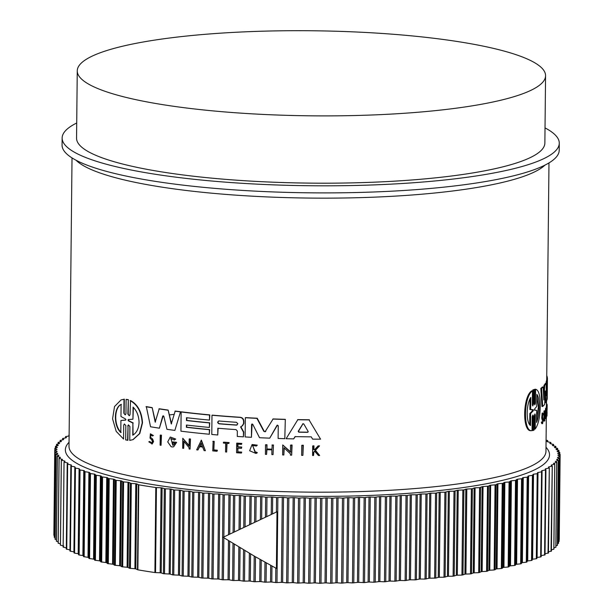 <?xml version="1.0" encoding="UTF-8"?>
<svg xmlns="http://www.w3.org/2000/svg" width="614" height="614" viewBox="0 0 614 614"><rect width="100%" height="100%" fill="white"/><g stroke="black" fill="none" stroke-linecap="round" stroke-linejoin="round"><path stroke-width="0.92" d="M535.339 415.133L534.932 413.913L534.295 415.686L534.142 429.984L533.19 430.468L532.392 430.475L532.545 416.169L533.336 416.169L532.898 414.949L532.208 416.714L532.062 430.621C523.105 432.502 523.412 396.913 532.476 390.857L532.33 404.756L532.783 405.969L533.466 404.204L533.612 389.898L534.571 389.414L534.418 403.713L534.84 404.933L535.462 403.152L535.608 389.261C538.716 389.951 540.266 395.577 540.259 406.115C540.044 417.013 538.355 424.65 535.193 429.025L535.339 415.133L534.556 415.141L534.41 429.032L535.193 429.025M532.062 430.621L531.264 430.629C522.261 432.517 522.575 396.905 531.678 390.857L532.476 390.857M533.466 404.204L532.668 404.212L532.822 389.905L534.571 389.414M535.462 403.152L534.679 403.16L534.825 389.268L535.608 389.261M544.649 421.035L543.912 421.043L544.012 411.05A238.493 43.318 0.6 0 0 544.181 410.835L544.917 410.835L544.81 420.828A239.214 43.448 -179.4 0 1 544.649 421.035L544.756 411.042A239.214 43.448 0.6 0 0 544.917 410.835M542.553 423.66L541.809 423.668L541.364 422.171L542.339 421.626L542.553 423.66L543.252 420.199L542.615 417.013C542.492 414.78 542.638 414.089 543.052 414.934L542.592 414.934M542.3 420.406L541.725 417.942L542.162 413.076L542.906 413.069L543.26 414.32L543.052 414.934L542.853 414.273M546.291 412.493L546.306 410.728M546.33 408.287L546.353 406.1L547.074 406.092L547.005 415.878A239.214 43.448 -179.4 0 1 546.974 416.085L547.074 406.092M546.061 412.493L546.698 412.493L546.36 418.226A239.214 43.448 0.6 0 1 546.199 418.579L545.47 418.587C544.603 418.426 545.623 403.521 545.93 409.538M546.552 380.657L546.552 380.465A238.493 43.318 0.6 0 0 546.721 378.945L548.977 162.91M545.347 391.164L544.664 404.411A239.214 43.448 -179.4 0 1 542.699 406.46L541.947 406.46L540.827 388.37A238.493 43.318 0.6 0 0 542.438 386.989L543.183 386.981L543.851 400.021L544.733 385.354A239.214 43.448 0.6 0 0 546.153 383.351L546.429 395.838L546.89 381.801A239.214 43.448 0.6 0 0 547.235 380.649L546.706 400.973A239.214 43.448 -179.4 0 1 545.861 402.715L545.37 390.911M543.52 393.359L543.989 385.362A238.493 43.318 0.6 0 0 545.424 383.359L546.153 383.351M546.115 383.351L546.168 381.801A238.493 43.318 0.6 0 0 546.514 380.657L547.235 380.649M545.861 402.715L545.132 402.723L545.002 397.995M301.758 445.373L302.08 445.242A238.493 43.318 0.6 0 0 303.316 445.257L302.886 455.381A239.214 43.448 -179.4 0 1 301.651 455.365L301.758 445.373A239.214 43.448 -179.4 0 0 302.994 445.388L303.316 445.257M214.125 449.932A238.493 43.318 0.6 0 0 217.371 450.216L217.057 451.275L217.072 450.331A239.214 43.448 -179.4 0 1 213.826 450.047L214.217 441.366L213.826 450.047M217.057 451.275A239.214 43.448 -179.4 0 1 212.743 450.899L213.142 441.274A238.493 43.318 0.6 0 0 214.217 441.366M223.427 442.28L223.726 442.157A238.493 43.318 0.6 0 0 229.137 442.571L228.83 443.492A239.214 43.448 -179.4 0 1 226.735 443.331L226.643 452.042A239.214 43.448 -179.4 0 1 225.561 451.958L225.653 443.254A239.214 43.448 -179.4 0 1 223.419 443.078L223.427 442.28A239.214 43.448 0.6 0 0 228.838 442.686L228.83 443.492M227.034 443.354L226.643 452.042M252.646 445.365L255.171 452.625M257.335 452.771L256.422 452.088L257.335 452.771L256.291 453.339M257.036 452.886L255.984 453.462L249.629 450.745L252.101 444.498L257.297 445.173L256.391 446.048L252.492 445.419L255.585 452.541L256.422 452.088M314.844 450.968L313.907 451.996L313.539 455.488A239.214 43.448 -179.4 0 1 312.587 455.481L312.687 445.979A239.214 43.448 0.6 0 0 313.639 445.979L313.601 449.655A239.214 43.448 0.6 0 0 314.621 449.655L317.991 446.002A239.214 43.448 0.6 0 0 319.211 446.002L315.12 450.438L319.671 455.511A239.214 43.448 -179.4 0 1 318.42 455.511L314.514 451.098L313.907 451.996M312.687 445.979L313.01 445.848A238.493 43.318 0.6 0 0 313.969 445.856L313.931 449.525A238.493 43.318 0.6 0 0 314.744 449.525M317.991 446.002L318.321 445.871A238.493 43.318 0.6 0 0 319.549 445.871L315.458 450.308L319.671 455.511M237.917 448.128L237.879 451.858A238.493 43.318 0.6 0 0 241.709 452.104L241.402 453.063A239.214 43.448 -179.4 0 1 236.567 452.748L236.666 443.239A239.214 43.448 0.6 0 0 241.502 443.554L241.494 444.352A239.214 43.448 0.6 0 1 237.664 444.106L237.633 446.946A239.214 43.448 -179.4 0 0 241.463 447.192L241.448 448.358A239.214 43.448 0.6 0 1 237.626 448.113L237.879 451.858M236.666 443.239L236.966 443.124A238.493 43.318 0.6 0 0 241.801 443.438L241.494 444.352M237.963 444.129L237.933 446.823A238.493 43.318 0.6 0 0 241.762 447.069L241.448 448.358M266.944 448.98L266.683 444.866A239.214 43.448 -179.4 0 1 265.517 444.82L265.824 444.697A238.493 43.318 0.6 0 0 266.99 444.743L266.944 448.98A238.493 43.318 0.6 0 0 271.918 449.179M266.637 449.103A239.214 43.448 0.6 0 0 271.918 449.31L272.271 444.958A238.493 43.318 0.6 0 0 273.453 444.996L273.046 454.629A239.214 43.448 -179.4 0 1 271.864 454.583L271.91 449.878A239.214 43.448 -179.4 0 1 266.629 449.663L266.583 454.375A239.214 43.448 -179.4 0 1 265.417 454.322L265.517 444.82M266.936 449.678L266.583 454.375M284.221 448.028L283.837 454.982A239.214 43.448 -179.4 0 1 282.632 454.943L282.739 444.95L290.476 452.188L290.545 445.158A239.214 43.448 0.6 0 0 291.757 445.181L291.658 455.181A239.214 43.448 -179.4 0 1 290.445 455.151L290.46 453.853L283.914 447.736L283.837 454.982M282.739 444.95L290.79 452.058M290.545 445.158L290.867 445.027A238.493 43.318 0.6 0 0 292.08 445.058L291.658 455.181M295.357 436.493L293.676 438.88L295.035 436.615A239.214 43.448 -179.4 0 0 311.267 436.838L312.618 439.14A239.214 43.448 -179.4 0 0 320.562 439.171L309.049 419.899L320.562 439.171M293.676 438.88A239.214 43.448 -179.4 0 1 286.132 438.703L297.867 419.615A238.493 43.318 0.6 0 0 309.379 419.776M243.75 432.264L243.405 436.838L243.466 432.133L240.588 426.914L242.269 425.786L243.558 423.553L243.581 421.365C243.374 419.07 242.154 417.75 239.928 417.39A239.214 43.448 0.6 0 1 211.983 415.248L212.283 415.133A238.493 43.318 0.6 0 0 240.227 417.274C242.453 417.627 243.674 418.955 243.881 421.25L243.858 423.437L242.568 425.671L240.888 426.799L243.766 432.018L243.451 432.379M218.108 428.265L217.747 434.981A239.214 43.448 -179.4 0 1 211.784 434.459L211.983 415.248M252.108 423.952L251.425 437.298A239.214 43.448 -179.4 0 1 245.139 436.938L245.339 417.727A239.214 43.448 0.6 0 0 256.913 418.364L263.89 431.435L265.77 431.381M245.339 417.727L245.638 417.612A238.493 43.318 0.6 0 0 257.22 418.241L264.197 431.312M265.041 431.865L273.13 418.932A238.493 43.318 0.6 0 0 285.318 419.331L284.804 438.665A239.214 43.448 -179.4 0 1 278.119 438.465L278.249 425.717L276.983 425.379L269.746 438.158A239.214 43.448 -179.4 0 1 259.522 437.713L252.776 424.32L251.556 424.558L251.425 437.298M277.474 425.057L269.746 438.158M181.13 411.963L181.429 411.848A238.493 43.318 0.6 0 0 209.819 414.903L209.466 420.099A239.214 43.448 -179.4 0 1 186.51 417.697L186.479 420.521A239.214 43.448 0.6 0 0 209.443 422.923L209.389 427.436A239.214 43.448 -179.4 0 1 186.433 425.034L186.41 427.298A239.214 43.448 0.6 0 0 209.366 429.693L209.32 434.236A239.214 43.448 -179.4 0 1 180.93 431.174L181.13 411.963A239.214 43.448 0.6 0 0 209.52 415.026L209.466 420.099M186.809 417.727L186.779 420.406A238.493 43.318 0.6 0 0 209.735 422.8L209.389 427.436M186.733 425.072L186.71 427.175A238.493 43.318 0.6 0 0 209.666 429.577L209.32 434.236M163.217 415.732L159.402 428.196A239.214 43.448 -179.4 0 1 150.545 426.761L146.316 406.606A238.493 43.318 0.6 0 0 152.18 407.619L155.503 422.033M152.18 407.619L155.196 422.148L159.226 408.755A238.493 43.318 0.6 0 0 168.152 410.083L171.567 423.852M168.152 410.083L171.268 423.967L175.22 411.05A238.493 43.318 0.6 0 0 180.524 411.733L174.867 430.399A239.214 43.448 -179.4 0 1 166.947 429.316L163.846 416.315L162.725 416.146L159.402 428.196M172.918 442.011L173.217 441.896A238.493 43.318 0.6 0 0 176.617 442.341L173.708 446.746L176.318 442.464A239.214 43.448 -179.4 0 1 172.918 442.011L172.902 443.016A239.214 43.448 0.6 0 0 174.852 443.27L173.179 445.257L170.799 438.511L174.353 440.008L175.696 439.056L174.353 440.008M173.708 446.746L172.749 446.969A239.214 43.448 0.6 0 1 171.129 446.746L167.729 441.896L170.278 437.03L175.696 439.056M170.953 438.457L172.78 445.296M184.031 441.481L183.663 448.358A239.214 43.448 -179.4 0 1 182.673 448.243L182.78 438.242L189.112 446.025L189.189 438.995A239.214 43.448 0.6 0 0 190.179 439.11L190.071 449.11A239.214 43.448 -179.4 0 1 189.081 448.995L189.097 447.69L183.739 441.121L183.663 448.358M182.78 438.242L189.411 445.91M189.189 438.995L189.488 438.88A238.493 43.318 0.6 0 0 190.478 438.995L190.071 449.11M201.392 440.169L205.368 450.707A239.214 43.448 -179.4 0 1 204.078 450.576L202.62 447.023A239.214 43.448 -179.4 0 1 199.443 446.7L197.931 449.962A239.214 43.448 -179.4 0 1 196.664 449.824L201.392 440.169M199.742 446.585L197.931 449.962M152.579 438.979L150.553 437.368L152.579 438.979L153.584 441.535L152.195 443.93L148.788 441.819L149.916 441.497L151.236 442.94M148.788 441.819L149.916 441.497M149.609 441.612L151.535 443.001L152.402 441.512L151.804 439.946L150.023 438.081L150.399 433.806L153.4 435.556L152.241 435.955L150.745 434.95L150.553 437.368M160.231 435.165L160.53 435.042A238.493 43.318 0.6 0 0 161.459 435.18L161.045 445.296A239.214 43.448 -179.4 0 1 160.124 445.158L160.231 435.165A239.214 43.448 0.6 0 0 161.152 435.303L161.045 445.296M127.582 440.345L128.057 425.924L127.912 440.223L125.686 439.931L125.839 425.625L124.35 423.952L123.713 425.141L123.567 439.041L116.192 431.366L112.569 418.832L114.534 406.537L121.035 399.929L123.99 399.277L123.844 413.184L124.941 414.642M123.713 425.141L123.567 439.041M121.035 399.929L124.32 399.146L124.174 413.053M123.844 413.184L125.317 414.857L125.962 413.659L126.116 399.353L128.334 399.645L128.188 413.943L128.994 415.555M128.334 399.645L127.858 414.074L129.377 415.747L130.03 414.542L130.506 400.52C137.805 404.549 141.811 411.986 142.509 422.831L139.785 433.553L133.154 439.586L129.761 440.407L129.907 426.515L128.387 424.85L127.735 426.047M152.272 439.102L153.277 441.658L151.881 444.052M130.176 400.65C137.49 404.68 141.496 412.117 142.195 422.954L139.47 433.676L132.831 439.708M541.364 422.171L542.116 422.163M542.17 419.086L542.914 419.078L543.045 420.406C542.86 422.685 542.622 423.092 542.339 421.626L542.607 422.555M545.025 127.904A248.578 45.144 -179.4 0 1 559.277 143.2A248.578 45.144 -179.4 0 1 208.123 180.685A248.578 45.144 -179.4 0 1 62.144 137.996A248.578 45.144 -179.4 0 1 76.712 123M62.144 137.996L62.068 145.081A248.578 45.144 0.6 0 0 208.054 187.769A248.578 45.144 0.6 0 0 559.201 150.284L559.277 143.2M236.49 422.302L237.856 423.806L236.459 425.126A239.214 43.448 -179.4 0 1 218.968 423.814C217.256 422.731 217.272 421.787 218.998 420.989A239.214 43.448 0.6 0 0 236.49 422.302M303.124 423.66L302.641 423.959L303.807 423.975L308.128 431.442L307.53 432.317A239.214 43.448 -179.4 0 1 298.78 432.195L298.212 431.312L302.955 423.698M125.517 418.978L125.901 419.638L125.509 420.129L120.927 420.49L120.797 432.555C113.483 425.84 113.613 407.596 121.096 404.442L120.966 416.507L125.517 418.978M133.061 407.09C136.876 410.958 138.879 416.054 139.056 422.363C138.756 428.587 136.661 432.862 132.77 435.196L132.893 423.084L128.18 420.713L128.196 419.585L132.939 419.201L133.061 407.09M533.205 409.707L533.19 410.858L530.642 413.475L530.519 425.54C525.968 422.624 526.121 404.403 530.811 397.427L530.688 409.492L533.205 409.707L533.397 410.183M529.721 424.596L529.836 413.483L532.399 410.866L532.415 409.715M534.502 410.16L534.556 409.031L536.743 406.46L536.866 394.349C538.417 396.483 539.184 400.658 539.161 406.882C539.054 413.191 538.194 418.38 536.575 422.455L536.697 410.344L534.525 410.167M536.598 420.245L538.394 406.89L536.851 395.646M154.912 572.54L155.542 572.593L156.432 487.577L155.802 487.524A252.722 45.904 0.6 0 1 138.764 484.807L136.722 483.886L135.832 568.909L137.874 569.83A252.722 45.904 0.6 0 0 154.912 572.54L155.802 487.524M408.049 35.528A234.164 42.527 -179.4 0 1 545.57 75.745A234.164 42.527 -179.4 0 1 214.777 111.057A234.164 42.527 -179.4 0 1 77.257 70.84A234.164 42.527 -179.4 0 1 408.049 35.528M545.57 75.745L544.864 143.054A234.164 42.527 -179.4 0 1 214.071 178.359A234.164 42.527 -179.4 0 1 76.558 138.15L77.257 70.84M163.416 573.699L169.172 573.998L170.063 488.974L164.982 488.805L162.096 487.907L161.206 572.923L163.416 573.699L164.306 488.683M129.462 568.265L134.903 568.741L135.794 483.717L131.127 483.41L128.894 482.42L128.004 567.443L129.462 568.265L130.352 483.249M172.634 574.888L178.436 575.141L179.326 490.125L174.169 489.987L171.129 489.112L170.239 574.136L172.634 574.888L173.524 489.872M121.779 566.753L127.113 567.267L128.004 482.251L123.46 481.913L121.403 480.9L120.513 565.924L121.779 566.753L122.67 481.737M182.097 576.009L187.945 576.216L188.836 491.2L183.601 491.093L180.424 490.256L179.534 575.272L182.097 576.009L182.987 490.993M114.442 565.187L119.661 565.74L120.551 480.724L116.146 480.355L114.273 479.327L113.383 564.343L114.442 565.187L115.332 480.171M191.798 577.06L197.677 577.214L198.568 492.198L193.264 492.129L189.956 491.315L189.066 576.339L191.798 577.06L192.689 492.037M201.722 578.027L207.616 578.142L208.507 493.119L203.15 493.088L199.719 492.313L198.829 577.329L201.722 578.027L202.612 493.011M211.845 578.925L217.747 578.987L218.638 493.971L213.235 493.978L209.681 493.226L208.791 578.242L211.845 578.925L212.736 493.902M218.638 493.971L219.827 494.063L218.937 579.079L222.606 579.8L228.047 579.754L228.454 540.627M228.515 534.74L228.938 494.738L223.496 494.784L219.827 494.063M229.659 541.371L229.26 579.839L233.021 580.522L238.493 580.445L238.846 546.99M233.704 532.261L223.151 537.296L254.818 556.414L276.407 568.449L276.998 511.769L233.113 532.553M239.023 529.736L239.383 495.421L233.911 495.506L230.15 494.823L229.736 534.157M240.066 547.726L239.721 580.514L243.581 581.166L249.069 581.044L249.361 553.237M244.38 527.18L243.773 527.48L244.103 496.104L240.611 495.498L240.258 529.145M249.66 524.686L249.959 496.028L244.103 496.104M250.596 553.958L250.312 581.113L254.257 581.727L259.753 581.565L259.991 559.369M260.405 519.59L260.643 496.549L255.148 496.711L251.203 496.097L250.911 524.095M261.234 560.075L261.011 581.627L265.033 582.202L270.528 582.003L270.705 565.348M271.242 514.478L271.419 496.987L265.923 497.186L261.902 496.603L261.664 518.999M271.964 566.039L271.795 582.049L275.886 582.594L281.373 582.356L282.263 497.34L276.776 497.578L272.685 497.033L272.509 513.887M286.631 582.886L292.272 582.625L293.162 497.609L287.682 497.885L283.538 497.378L282.647 582.394L286.631 582.886L287.521 497.862M297.629 583.108L303.186 582.809L304.076 497.785L298.634 498.1L294.428 497.632L293.538 582.648L297.629 583.108L298.519 498.092M308.642 583.246L314.115 582.901L315.005 497.877L309.594 498.238L305.35 497.8L304.46 582.824L308.642 583.246L309.533 498.23M285.318 419.331L284.804 438.665M272.823 419.055A239.214 43.448 0.6 0 0 285.003 419.454M265.463 431.504L263.89 431.435M251.863 424.435L251.947 423.99M180.524 411.733L174.867 430.399M174.921 411.173A239.214 43.448 0.6 0 0 180.224 411.848M158.919 408.878A239.214 43.448 0.6 0 0 167.852 410.198M146.002 406.729A239.214 43.448 0.6 0 0 151.873 407.742M217.747 434.981L217.816 428.234A239.214 43.448 -179.4 0 0 236.037 429.616L237.349 431.059L237.288 436.447A239.214 43.448 0.6 0 0 243.405 436.838M297.544 419.746A239.214 43.448 0.6 0 0 309.049 419.899M170.278 437.03L175.397 439.171M201.1 440.284L205.368 450.707M273.453 444.996L273.046 454.629M271.964 445.073A239.214 43.448 0.6 0 0 273.146 445.119M241.709 452.104L241.402 453.063M237.58 451.973A239.214 43.448 0.6 0 0 241.409 452.219M150.399 433.806L153.093 435.679M313.577 452.119L313.539 455.488M257.297 445.173L256.391 446.048M252.101 444.498L256.997 445.288M212.843 441.389A239.214 43.448 0.6 0 0 213.918 441.481M302.994 445.388L302.886 455.381M126.116 399.353L128.011 399.775M542.699 406.46L541.579 388.363L540.827 388.37M546.168 381.801L546.89 381.801M543.989 385.362L544.733 385.354M541.579 388.363A239.214 43.448 0.6 0 0 543.183 386.981M546.552 380.465L547.281 380.457A239.214 43.448 0.6 0 0 547.435 378.953L547.381 384.026A239.214 43.448 -179.4 0 1 547.373 384.379L547.343 387.204A239.214 43.448 0.6 0 0 547.358 386.851L547.304 391.364A239.214 43.448 -179.4 0 1 547.297 391.717L547.274 393.981A239.214 43.448 0.6 0 0 547.281 393.628A239.214 43.448 0.6 0 0 547.281 393.267M547.435 378.953A239.214 43.448 0.6 0 0 546.752 375.576M546.744 399.676L547.281 380.457M547.281 393.628L547.235 398.164A239.214 43.448 -179.4 0 1 547.074 399.668M546.698 412.493A239.214 43.448 -179.4 0 1 546.422 413.23L546.414 414.227A239.214 43.448 0.6 0 0 546.575 413.805L546.245 417.006M546.03 413.23L546.422 413.23M546.007 414.235L546.414 414.227M546.575 413.805C545.992 424.182 545.869 406.207 546.567 410.728L546.207 410.728M546.422 409.86L546.567 410.728L546.66 409.53C546.353 403.513 545.332 418.426 546.199 418.579M545.731 408.287L546.46 408.279L546.66 409.53M547.028 413.437L547.089 412.362M547.013 414.734L547.074 413.437M546.452 404.534L547.158 404.534A239.214 43.448 0.6 0 1 547.166 404.741L546.445 404.741M547.112 409.638L547.166 404.741M546.583 416.092L546.974 416.085M546.767 404.534L546.475 402.293M542.914 419.078L542.477 417.934L542.906 413.069M544.012 411.05L544.756 411.042M532.822 389.905L533.612 389.898M533.19 430.468L533.336 416.169M161.206 572.923L160.17 572.778L161.06 487.762L156.432 487.577M161.06 487.762L162.096 487.907M170.063 488.974L171.129 489.112M179.326 490.125L180.424 490.256M188.836 491.2L189.956 491.315M198.568 492.198L199.719 492.313M208.507 493.119L209.681 493.226M228.938 494.738L230.15 494.823M239.383 495.421L240.611 495.498M249.959 496.028L251.203 496.097M260.643 496.549L261.902 496.603M271.419 496.987L272.685 497.033M282.263 497.34L283.538 497.378M293.162 497.609L294.428 497.632M304.076 497.785L305.35 497.8M315.005 497.877L316.279 497.885L315.389 582.909L319.656 583.3L325.021 582.909L325.911 497.885L321.882 498.284L316.279 497.885M325.911 497.885L327.185 497.885L326.295 582.901L330.647 583.262L335.896 582.824L336.787 497.808L332.865 498.238L327.185 497.885M336.787 497.808L338.053 497.793L337.163 582.809L341.591 583.139L346.718 582.663L347.608 497.639L342.482 498.123L338.053 497.793M347.608 497.639L348.867 497.616L347.977 582.64L352.467 582.932L357.463 582.41L358.353 497.394L353.357 497.908L348.867 497.616M358.353 497.394L359.604 497.355L358.714 582.371L364.547 582.594L368.108 582.072L368.999 497.056L364.148 497.616L359.604 497.355M368.999 497.056L370.234 497.01L369.344 582.026L373.934 582.249L378.638 581.65L379.529 496.626L374.824 497.233L370.234 497.01M379.529 496.626L380.749 496.572L379.859 581.596L384.487 581.78L389.03 581.143L389.921 496.12L386.643 496.695L380.749 496.572M389.921 496.12L391.126 496.058L390.235 581.074L394.894 581.228L399.269 580.552L400.159 495.529L397.028 496.135L391.126 496.058M400.159 495.529L401.341 495.46L400.451 580.476L405.125 580.591L409.331 579.877L410.221 494.861L407.243 495.49L401.341 495.46M410.221 494.861L411.38 494.777L410.49 579.793L415.179 579.869L419.193 579.125L420.083 494.101L417.267 494.761L411.38 494.777M420.083 494.101L421.219 494.009L420.329 579.033L425.018 579.071L428.841 578.288L429.731 493.272L427.083 493.948L421.219 494.009M429.731 493.272L430.844 493.165L429.954 578.188L435.779 578.081L438.258 577.383L439.148 492.359L435.526 493.172L430.844 493.165M439.148 492.359L440.23 492.251L439.34 577.267L444.006 577.229L447.422 576.392L448.312 491.369L444.897 492.213L440.23 492.251M448.312 491.369L449.364 491.254L448.473 576.27L453.117 576.201L456.317 575.326L457.207 490.31L454.007 491.177L449.364 491.254M457.207 490.31L458.228 490.179L457.338 575.203L461.951 575.088L464.928 574.197L465.819 489.174L463.885 489.934L458.228 490.179M465.819 489.174L466.809 489.036L465.919 574.059L470.485 573.913L473.24 572.992L474.131 487.969L472.381 488.744L466.809 489.036M474.131 487.969L475.082 487.831L474.192 572.847L478.705 572.662L481.238 571.718L482.128 486.702L479.595 487.646L475.082 487.831M482.128 486.702L483.034 486.549L482.144 571.565L486.603 571.35L488.897 570.383L489.788 485.359L488.422 486.165L483.034 486.549M489.788 485.359L490.655 485.206L489.765 570.222L494.155 569.969L496.212 568.978L497.102 483.962L495.935 484.776L490.655 485.206M497.102 483.962L497.931 483.794L497.041 568.817L501.354 568.526L503.165 567.52L504.056 482.504L503.089 483.325L497.931 483.794M504.056 482.504L504.838 482.328L503.948 567.344L508.177 567.021L509.743 566.001L510.633 480.985L509.067 482.005L504.838 482.328M510.633 480.985L511.378 480.8L510.487 565.824L514.616 565.463L515.937 564.427L516.827 479.411L515.507 480.44L511.378 480.8M516.827 479.411L517.518 479.227L516.627 564.243L520.664 563.852L521.723 562.808L522.614 477.784L522.261 478.636L517.518 479.227M522.614 477.784L523.266 477.592L522.376 562.616L526.305 562.186L526.958 561.987L527.111 561.135L528.002 476.111L527.848 476.963L527.196 477.17L523.266 477.592M528.002 476.111L528.6 475.919L527.71 560.935L531.524 560.475L532.123 560.267L533.013 475.259M532.967 474.399L533.512 474.192L532.967 474.399L533.013 475.251L528.6 475.919M533.013 475.251L532.415 475.459L531.524 560.475L532.123 560.267L533.013 475.251M537.757 473.501L536.866 558.525L536.314 558.725L537.204 473.709L533.512 474.192L532.622 559.216L536.314 558.725L536.866 558.51L537.757 473.517L537.204 473.709L538.002 472.427L537.112 557.451L540.665 556.929L541.164 556.714L542.055 471.744M537.496 472.634L542.055 471.69L541.556 471.913L540.665 556.929L541.164 556.714M541.594 470.838L542.047 470.623L541.594 470.838L542.055 471.69L541.172 556.737M545.247 469.004L545.639 468.789L545.247 469.004L545.907 469.856L542.047 470.623L542.032 471.652M545.907 469.856L545.47 470.078L544.58 555.094L545.017 554.872L545.907 469.925M548.44 467.139L548.786 466.924L548.44 467.139L549.307 467.983L545.639 468.789L545.631 469.503M549.307 467.983L548.033 553.229L549.307 468.083M551.18 465.243L552.247 466.087L548.786 466.924L548.778 467.469M552.247 466.087L551.027 551.334L552.247 466.203M553.46 463.332L554.726 464.161L551.472 465.021L551.472 465.473M554.726 464.161L553.828 549.177L551.41 549.868M555.263 461.39L556.721 462.212L553.69 463.478M556.721 462.212L555.831 547.235L553.897 547.865M556.599 459.433L558.256 460.247L555.44 461.49M558.256 460.247L557.366 545.263L555.923 545.831M557.466 457.461L559.308 458.267L556.721 459.495M559.308 458.267L558.418 543.283L557.474 543.758M557.758 453.5L559.983 454.514L557.865 455.25L559.876 456.271L557.527 457.491M559.876 456.271L558.986 541.295M559.968 454.276L559.96 456.317M557.19 451.513L559.653 452.51L557.712 453.485M559.577 452.265L559.63 454.153M556.146 449.525L558.84 450.507L557.09 451.474M558.709 450.262L558.824 452.027M554.626 447.545L557.55 448.504L555.992 449.463M557.359 448.266L557.535 449.924M552.638 445.572L555.785 446.508L554.419 447.46M555.54 446.271L555.77 447.844M550.19 443.615L553.544 444.528L552.377 445.472M553.245 444.29L553.529 445.787M547.274 441.673L550.835 442.564L549.868 443.492M550.474 442.326L550.827 443.753L550.865 442.51M546.076 440.161L547.665 440.614L546.897 441.527M547.251 440.376L547.65 441.75M69.121 434.996L68.968 435.932L68.968 434.781M66.442 437.629L65.583 436.684L69.252 435.886M65.568 437.851L65.967 436.462M63.702 439.547L62.643 438.588L66.105 437.751M62.628 439.816L62.973 438.358M61.431 441.489L60.172 440.514L63.419 439.647M60.157 441.811L60.441 440.276M59.619 443.446L58.169 442.456L61.193 441.566M58.153 443.838L58.384 442.226M58.284 445.426L56.634 444.429L59.443 443.508M56.618 445.902L56.795 444.191M57.424 447.414L55.582 446.409L58.161 445.472M55.567 447.997L55.69 446.171M57.133 451.42L54.907 450.162L57.025 449.417L55.06 448.159L57.355 447.437M54.999 450.131L55.06 448.159M54.239 535.492L54.907 450.162M57.701 453.439L55.237 452.165L57.179 451.405M55.076 537.634L54.347 537.181L55.237 452.165M58.744 455.458L56.051 454.168L57.8 453.393M56.388 539.744L55.16 539.184L56.051 454.168M60.256 457.484L57.34 456.164L58.898 455.381M58.169 541.832L56.45 541.187L57.34 456.164M62.244 459.518L59.105 458.159L60.471 457.361M60.425 543.897L58.215 543.183L59.105 458.159M64.7 461.559L64.7 461.06L61.346 460.147L62.513 459.333M61.346 460.27L60.456 545.163L61.346 460.147M67.609 463.639L67.617 463.002L64.056 462.112L65.023 461.291M64.056 462.212L63.165 547.128L64.056 462.112M70.986 465.796L70.994 464.921L67.225 464.061L67.993 463.225M67.225 464.138L66.335 549.077L66.749 549.315L67.64 464.291L67.225 464.061M70.994 464.921L71.424 465.113L70.84 466.018L71.324 466.218L70.433 551.234L73.926 551.84L74.816 466.824L71.324 466.218M74.816 466.824L75.453 468.114L74.563 553.137L78.193 553.713L79.083 468.689L75.453 468.114M79.083 468.689L80.027 469.979L79.137 555.002L82.89 555.547L83.78 470.531L80.027 469.979M83.78 470.531L84.356 470.746L83.519 556.614L88.017 557.351L88.907 472.335L84.41 471.598L84.356 470.746M88.907 472.335L89.529 472.542L88.9 558.418L93.558 559.124L94.449 474.1L90.465 473.609L89.529 472.542M94.449 474.1L95.124 474.307L94.234 559.323L94.694 560.175L99.506 560.843L100.397 475.827L95.584 475.159L95.124 474.307M100.397 475.827L101.118 476.027L100.228 561.043L100.888 561.894L105.846 562.524L106.736 477.508L101.778 476.878L101.118 476.027M106.736 477.508L107.504 477.7L106.613 562.723L107.473 563.568L112.569 564.159L113.46 479.143L108.363 478.544L107.504 477.7M113.46 479.143L114.273 479.327M120.551 480.724L121.403 480.9M128.004 482.251L128.894 482.42M135.794 483.717L136.722 483.886M237.027 425.041L236.758 425.011A238.493 43.318 0.6 0 1 219.267 423.698C217.556 422.609 217.571 421.672 219.298 420.874M218.454 421.066L218.998 420.989M308.197 431.726L307.952 432.187M201.07 443.208L202.374 446.416A239.214 43.448 -179.4 0 1 199.696 446.148L201.07 443.208M125.901 419.638L125.77 420.03M302.963 423.829L298.534 431.181L299.102 432.072A238.493 43.318 0.6 0 0 307.852 432.187M199.696 446.148L199.995 446.033A238.493 43.318 0.6 0 0 202.313 446.263M201.361 443.093L199.995 446.033M125.839 419.999L120.927 420.49M121.426 404.311C114.02 407.389 113.767 425.617 121.135 432.425M132.893 423.084L133.092 435.004M133.376 407.412L132.939 419.201M128.526 419.454L128.18 420.713M133.215 422.962L128.51 420.582M529.836 413.483L530.642 413.475M530.688 409.492L529.882 409.5L529.989 399.092M532.192 409.845L529.882 409.5M135.832 568.909L134.903 568.741M128.004 567.443L127.113 567.267M120.513 565.924L119.661 565.74M113.383 564.343L112.569 564.159M106.613 562.723L105.846 562.524M100.228 561.043L99.506 560.843M94.234 559.323L93.558 559.124M88.639 557.566L88.017 557.351M83.466 555.762L82.89 555.547M79.452 469.771L78.561 554.78L79.137 555.002M74.931 467.929L74.041 552.907L74.563 553.137M70.856 466.049L69.95 551.034L70.433 551.234M66.335 549.077L69.965 549.914M63.165 547.128L66.726 548.018M60.456 545.163L63.81 546.076M558.548 541.655L558.94 541.533M547.895 551.94L551.357 551.103M544.748 553.805L548.417 553.007M541.157 555.647L545.017 554.872M537.112 557.451L536.605 557.658M532.622 559.216L532.077 559.415M527.71 560.935L527.111 561.135M522.376 562.616L521.723 562.808M516.627 564.243L515.937 564.427M510.487 565.824L509.743 566.001M503.948 567.344L503.165 567.52M497.041 568.817L496.212 568.978M489.765 570.222L488.897 570.383M482.144 571.565L481.238 571.718M474.192 572.847L473.24 572.992M465.919 574.059L464.928 574.197M457.338 575.203L456.317 575.326M448.473 576.27L447.422 576.392M439.34 577.267L438.258 577.383M429.954 578.188L428.841 578.288M420.329 579.033L419.193 579.125M410.49 579.793L409.331 579.877M400.451 580.476L399.269 580.552M390.235 581.074L389.03 581.143M379.859 581.596L378.638 581.65M369.344 582.026L368.108 582.072M358.714 582.371L357.463 582.41M347.977 582.64L346.718 582.663M337.163 582.809L335.896 582.824M326.295 582.901L325.021 582.909M315.389 582.909L314.115 582.901M304.46 582.824L303.186 582.809M293.538 582.648L292.272 582.625M282.647 582.394L281.373 582.356M271.795 582.049L270.528 582.003M261.011 581.627L259.753 581.565M250.312 581.113L249.069 581.044M239.721 580.514L238.493 580.445M229.26 579.839L228.047 579.754M218.937 579.079L217.747 578.987M208.791 578.242L207.616 578.142M198.829 577.329L197.677 577.214M189.066 576.339L187.945 576.216M179.534 575.272L178.436 575.141M170.239 574.136L169.172 573.998M160.17 572.778L155.542 572.593M544.963 165.12A238.493 43.318 -179.4 0 1 212.145 193.226A238.493 43.318 -179.4 0 1 75.998 160.208M72.022 157.921L69.006 446.294A238.493 43.318 0.6 0 0 209.059 487.255A238.493 43.318 0.6 0 0 524.701 468.873A238.493 43.318 0.6 0 0 545.961 451.29L546.306 418.349M69.044 442.28A242.093 43.97 0.6 0 0 235.899 493.618A242.093 43.97 0.6 0 0 527.948 472.719A242.093 43.97 0.6 0 0 545.999 447.276M222.145 579.739L223.036 494.715M232.606 580.468L232.998 543.436M233.113 532.545L233.497 495.452M243.213 581.12L243.543 549.814M253.935 581.688L254.204 556.061M254.557 522.361L254.825 496.672M264.764 582.172L264.972 562.171M265.44 517.218L265.655 497.156M275.663 582.571L275.816 568.134M276.4 512.053L276.553 497.555M541.725 417.942L542.477 417.934M138.764 484.807L137.874 569.83M533.19 410.858L532.399 410.866M138.373 484.699L137.482 569.723M131.304 483.425L130.414 568.449M164.514 573.844L165.404 488.828M123.575 481.921L122.685 566.937M173.762 575.034L174.652 490.01M116.2 480.363L115.309 565.379M183.256 576.139L184.146 491.123M109.192 478.743L108.302 563.767M192.988 577.175L193.878 492.159M108.363 478.544L107.473 563.568M102.553 477.078L101.663 562.102M202.935 578.142L203.825 493.119M101.778 476.878L100.888 561.894M96.306 475.366L95.416 560.39M213.081 579.025L213.971 494.001M95.584 475.159L94.694 560.175M90.465 473.609L89.575 558.633M223.404 579.831L223.841 537.734M223.849 536.966L224.294 494.807M89.79 473.394L88.9 558.418M85.031 471.813L84.141 556.837M233.88 580.552L234.264 544.211M234.394 531.939L234.771 495.536M84.41 471.598L83.519 556.614M244.502 581.197L244.825 550.574M245.07 526.858L245.393 496.173M255.24 581.75L255.501 556.806M255.869 521.739L256.13 496.734M266.077 582.226L266.276 562.9M266.76 516.589L266.967 497.21M276.983 582.617L277.873 497.593M287.951 582.916L288.841 497.9M298.957 583.131L299.847 498.115M309.978 583.262L310.868 498.238M319.656 583.3L320.546 498.284M320.992 583.3L321.882 498.284M330.647 583.262L331.537 498.246M331.974 583.254L332.865 498.238M341.591 583.139L342.482 498.123M342.911 583.116L343.802 498.1M352.467 582.932L353.357 497.908M353.771 582.901L354.662 497.877M363.258 582.632L364.148 497.616M364.547 582.594L365.437 497.57M373.934 582.249L374.824 497.233M375.215 582.195L376.106 497.179M384.487 581.78L385.377 496.757M385.753 581.719L386.643 496.695M394.894 581.228L395.784 496.204M396.137 581.151L397.028 496.135M405.125 580.591L406.015 495.567M406.353 580.506L407.243 495.49M415.179 579.869L416.069 494.853M416.376 579.777L417.267 494.761M425.018 579.071L425.909 494.047M426.193 578.964L427.083 493.948M434.635 578.188L435.526 493.172M435.779 578.081L436.669 493.057M444.006 577.229L444.897 492.213M445.119 577.114L446.01 492.09M453.117 576.201L454.007 491.177M454.199 576.07L455.089 491.046M461.951 575.088L462.841 490.072M462.994 574.95L463.885 489.934M470.485 573.913L471.375 488.89M471.491 573.768L472.381 488.744M478.705 572.662L479.595 487.646M479.68 572.509L480.57 487.485M486.603 571.35L487.493 486.326M487.531 571.181L488.422 486.165M494.155 569.969L495.045 484.945M495.045 569.792L495.935 484.776M501.354 568.526L502.244 483.502M502.198 568.341L503.089 483.325M508.177 567.021L509.067 482.005M508.975 566.837L509.866 481.813M514.616 565.463L515.507 480.44M515.369 565.271L516.259 480.248M520.664 563.852L521.555 478.828M521.37 563.652L522.261 478.636M526.305 562.186L527.196 477.17M526.958 561.987L527.848 476.963M546.483 401.525L546.429 406.092M174 414.381L169.349 414.911M534.648 410.022L535.362 410.014M78.561 554.787L79.452 469.764M74.041 552.922L74.931 467.906M69.95 551.034L70.84 466.018M66.312 549.123L67.202 464.1M63.135 547.181L64.025 462.165M60.41 545.224L61.3 460.208M58.153 543.252L59.044 458.236M56.373 541.272L57.263 456.256M55.06 539.284L55.951 454.26M54.224 537.288L55.114 452.272M53.863 535.293L54.753 450.277M54.853 450.177L54.869 448.281M55.452 448.036L55.467 446.301M56.526 445.933L56.542 444.329M58.077 443.861L58.092 442.379M60.103 441.827L60.118 440.438M62.59 439.824L62.605 438.526M65.544 437.859L65.56 436.638M545.032 554.91L545.923 469.894M548.44 553.053L549.33 468.037M551.395 551.165L552.285 466.149M553.882 549.254L554.772 464.23M555.908 547.312L556.798 462.296M557.458 545.362L558.349 460.339M558.533 543.39L559.423 458.366M559.131 541.41L560.022 456.386M559.247 539.414L560.137 454.398M559.761 454.199L559.776 452.403M558.924 452.058L558.94 450.407M557.612 449.947L557.627 448.42M555.831 447.859L555.847 446.439M553.575 445.795L553.59 444.467M547.673 441.75L547.688 440.568"/></g></svg>

